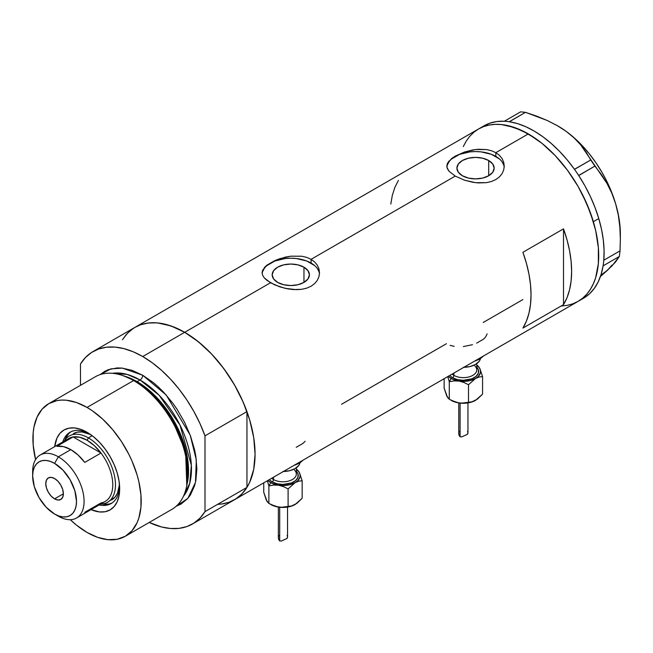 <?xml version="1.0" encoding="UTF-8"?>
<svg xmlns="http://www.w3.org/2000/svg" width="653" height="653" viewBox="0 0 653 653"><rect width="100%" height="100%" fill="white"/><g stroke="black" fill="none" stroke-linecap="round" stroke-linejoin="round"><path stroke-width="0.98" d="M303.963 267.191L303.963 282.398L297.923 284.732L290.797 285.549L283.671 284.732L277.631 282.398A18.627 10.75 180 0 1 272.17 274.799A18.627 10.75 180 0 1 283.671 264.865A18.627 10.75 180 0 1 303.963 267.191L308.004 270.685L309.424 274.799L308.004 278.913L303.963 282.398L303.963 267.191A18.627 10.75 180 0 1 309.424 274.799A18.627 10.75 180 0 1 297.923 284.732A18.627 10.75 180 0 1 277.631 282.398L273.591 278.913L272.17 274.799L273.591 270.685L277.631 267.191L283.671 264.865L290.797 264.041L297.923 264.865L303.963 267.191M488.705 160.532L488.705 175.739L482.665 178.073L475.539 178.889L468.413 178.073L462.365 175.739A18.627 10.75 180 0 1 456.912 168.139A18.627 10.75 180 0 1 468.413 158.206A18.627 10.75 180 0 1 488.705 160.532L492.746 164.025L494.158 168.139L492.746 172.253L488.705 175.739L488.705 160.532A18.627 10.75 180 0 1 494.158 168.139A18.627 10.75 180 0 1 482.665 178.073A18.627 10.75 180 0 1 462.365 175.739L458.333 172.253L456.912 168.139L458.333 164.025L462.365 160.532L468.413 158.206L475.539 157.389L482.665 158.206L488.705 160.532M451.664 158.499L455.239 156.116L464.585 152.002L475.539 149.521L486.493 149.57L491.464 150.729L495.839 152.663L528.318 133.914L542.047 143.399L555.254 155.651L561.49 162.662L567.416 170.18L578.085 186.448L586.835 203.818L593.34 221.62L595.667 230.468L598.36 247.65L598.36 263.583L595.667 277.647L593.34 283.818L590.385 289.32L586.835 294.111L582.721 298.143L578.085 301.376A99.525 57.464 -120 0 0 593.34 221.62A99.525 57.464 -120 0 0 528.318 133.914L495.839 152.663L499.431 155.324L502.075 158.557L503.7 162.23L504.247 166.091L503.7 169.976L502.075 173.649L499.423 176.898L495.831 179.567L491.472 181.493L486.485 182.644L475.547 182.677L464.593 180.212L455.239 176.106L448.986 171.2L446.962 167.372L447.378 163.536L451.664 158.499L455.239 156.116L464.585 152.002L472.731 149.937L478.339 149.268L486.493 149.57L491.464 150.729L495.839 152.663L495.839 156.418A28.708 16.578 0 0 0 465.467 152.614A28.708 16.578 0 0 0 446.897 166.997M504.198 167.217A28.708 16.578 0 0 0 495.839 156.418L495.839 152.663L499.431 155.324L502.075 158.557L503.7 162.23L504.247 166.099L503.7 169.976L502.075 173.649L499.423 176.898L495.831 179.567L491.472 181.493L486.485 182.644L478.339 182.93L472.748 182.26L464.593 180.212L455.239 176.106L311.097 259.323L314.689 261.984L317.334 265.216L318.966 268.881L319.505 272.75L318.958 276.635L317.334 280.308L314.689 283.557L311.089 286.226L306.73 288.153L301.751 289.303L296.372 289.671L285.222 288.357L274.864 284.961L266.906 280.366L264.253 277.86L262.637 275.313L262.09 272.75L262.637 270.187L266.922 265.159L274.88 260.571L279.851 258.661L290.805 256.18L301.759 256.221L306.73 257.388L311.097 259.323L455.239 176.106L448.986 171.2L447.37 168.662L446.823 166.091L447.378 163.536L449.003 160.997M264.261 267.657L266.922 265.159L274.88 260.571L285.222 257.151L290.805 256.18L301.759 256.221L306.73 257.388L311.097 259.323L311.097 263.077A28.708 16.578 0 0 0 280.733 259.274A28.708 16.578 0 0 0 262.155 273.656M319.464 273.868A28.708 16.578 0 0 0 311.097 263.077L311.097 259.323L314.689 261.984L317.334 265.216L318.966 268.881L319.505 272.758L318.958 276.635L317.334 280.308L314.689 283.557L311.089 286.226L306.73 288.153L301.751 289.303L293.597 289.589L288.006 288.92L279.851 286.871L270.497 282.765L184.693 332.304L270.497 282.765L264.253 277.86L262.637 275.313L262.09 272.75L262.637 270.187M133.514 328.239L127.449 333.25L122.438 339.731L126.176 334.638L130.29 330.606L134.926 327.373A99.525 57.464 60 0 1 184.693 332.304A99.525 57.464 60 0 1 249.707 420.01A99.525 57.464 60 0 1 234.451 499.765L229.334 502.165L223.791 503.716L217.865 504.394M563.506 304.641L522.906 328.084A99.525 57.464 -120 0 0 522.906 252.295L563.506 228.852A99.525 57.464 60 0 1 563.506 304.641L522.906 328.084L526.416 321.137L528.963 313.211L530.505 304.412L531.028 294.878L530.505 284.749L528.963 274.17L526.416 263.298L522.906 252.295L563.506 228.852L563.506 304.641L563.506 228.852L567.024 239.855L569.571 250.728L571.114 261.306L571.628 271.436L571.114 280.97L569.571 289.769L567.024 297.695L563.506 304.641M446.44 343.715L341.535 404.28M522.906 299.572L483.204 322.484M528.318 133.914A99.525 57.464 -120 0 0 478.559 128.984L483.669 126.584L489.219 125.033L495.145 124.356L501.39 124.552L514.588 127.547L528.318 133.914M463.295 146.541L466.25 141.04L469.801 136.248L473.915 132.216L478.551 128.984L134.926 327.373L140.044 324.974L145.595 323.431L151.512 322.745L157.757 322.941L170.964 325.937L184.693 332.304L198.422 341.797L211.621 354.04L223.791 368.578L234.451 384.837L243.21 402.207L249.707 420.01L253.715 437.567L255.07 454.202L253.715 469.278L249.707 482.208L246.761 487.709L243.21 492.501L239.096 496.533L234.451 499.765A99.525 57.464 -120 0 0 246.948 487.407L204.993 511.634A99.525 57.464 60 0 1 192.496 523.984A99.525 57.464 60 0 1 149.219 522.457L161.601 526.979L170.604 528.506L179.093 528.367L186.905 526.563L193.917 523.118L199.981 518.115L204.993 511.634L204.993 435.845L246.948 411.619A99.525 57.464 -120 0 0 184.693 332.304A99.525 57.464 -120 0 0 134.926 327.373L92.971 351.6A99.525 57.464 60 0 1 142.738 356.53L184.693 332.304L142.738 356.53A99.525 57.464 60 0 1 204.993 435.845L199.981 423.568L193.917 411.561L186.905 400.036L179.093 389.196L170.604 379.262L161.601 370.398L152.255 362.774L142.738 356.53L133.212 351.779L123.866 348.612L114.871 347.078L106.382 347.225L98.562 349.029L91.559 352.465L85.494 357.469L80.482 363.958A99.525 57.464 60 0 1 92.971 351.6M192.496 523.984L583.496 298.25A99.525 57.464 -120 0 0 603.094 265.869A99.525 57.464 -120 0 0 603.38 263.918L603.609 262.098A99.525 57.464 -120 0 0 603.805 260.082A99.525 57.464 -120 0 0 598.777 218.575L593.365 221.702A99.525 57.464 60 0 1 578.085 301.376L572.967 303.776L567.416 305.318L561.49 306.004M398.395 180.408L394.877 187.354L392.331 195.288L390.788 204.079M318.958 271.566L317.325 268.456M314.673 265.591L306.747 261.012L296.397 258.539L290.797 258.221L285.198 258.539L274.848 261.012L266.922 265.591M264.269 268.456L262.637 271.566M503.692 164.907L502.059 161.797M499.406 158.932L491.489 154.353L481.139 151.88L475.539 151.561L469.931 151.88L459.59 154.353L451.664 158.932M449.011 161.797L447.378 164.907M296.225 447.305L302.845 443.485L305.114 441.289M476.633 343.151L483.253 339.323L485.465 337.193L487.162 333.879M463.352 346.58L472.494 344.686M450.088 345.355L454.21 346.368M583.929 297.997L589.528 293.793L594.303 288.397L598.197 281.876L601.135 274.325L603.094 265.869A99.525 57.464 -120 0 0 603.38 263.918L603.094 265.869L619.346 256.466L612.106 265.787L600.425 276.505L607.453 270.301L602.074 274.26M557.148 125.556L566.273 131.449L574.101 137.914L580.729 144.925L606.955 183.346L611.796 193.125L615.632 203.76A88.041 50.836 -120 0 0 566.273 131.449A88.041 50.836 -120 0 0 558.095 126.102L547.181 120.47L536.595 116.112L525.485 112.332L520.629 111.843L525.485 112.332L509.291 121.678L504.434 121.197L520.629 111.843L504.377 121.246A99.525 57.464 -120 0 0 483.971 125.858L478.559 128.984A99.525 57.464 60 0 1 593.365 221.702L598.777 218.575A99.525 57.464 -120 0 0 578.738 175.567A99.525 57.464 -120 0 0 577.293 173.38L578.738 175.567L594.899 166.091L601.233 174.327L606.955 183.346L611.796 193.125L615.632 203.76L618.318 215.123L619.836 226.811L620.35 238.753L620.032 250.85L603.837 260.204L603.609 262.098A99.525 57.464 -120 0 0 603.805 260.082L604.082 250.401L603.323 240.149L601.552 229.489L598.777 218.575L595.046 207.564L590.418 196.618L584.957 185.901L578.738 175.567A99.525 57.464 -120 0 0 577.293 173.38L575.946 171.404A99.525 57.464 -120 0 0 574.444 169.274L575.946 171.404A99.525 57.464 -120 0 0 574.444 169.274L567.204 159.895L559.466 151.276L551.352 143.554L542.978 136.836L534.472 131.22L525.951 126.796L517.551 123.621L509.381 121.752A99.525 57.464 -120 0 0 507.642 121.515L509.381 121.752L525.485 112.332L547.181 120.47L557.148 125.556L566.273 131.449L574.101 137.914L580.729 144.925L586.239 152.353L590.736 159.993L574.444 169.274A99.525 57.464 -120 0 0 509.381 121.752A99.525 57.464 -120 0 0 507.642 121.515L506.075 121.36A99.525 57.464 -120 0 0 504.377 121.246L506.075 121.36A99.525 57.464 -120 0 0 504.377 121.246L496.851 121.548L489.872 123.18L483.538 126.111M620.35 239.822L620.35 233.929A88.041 50.836 -120 0 0 615.632 203.76L618.318 215.123L619.836 226.811L620.35 238.753L620.032 250.85L619.346 256.466L615.518 262.049L607.453 270.301L611.983 265.102M558.086 126.094L566.273 131.449L574.265 137.897L581.97 145.382L589.267 153.765L596.034 162.899L602.156 172.637L607.519 182.816L612.041 193.247L615.632 203.76L618.244 214.168L619.828 224.306L620.35 233.994M578.036 301.4L582.68 298.176L586.802 294.152L590.353 289.369L593.316 283.867L595.65 277.713L598.352 263.649L598.36 247.724L595.683 230.55L590.418 212.788L582.762 195.116L578.125 186.521L567.473 170.253L555.311 155.708L542.112 143.456L535.28 138.33L521.486 130.355L507.952 125.629L501.447 124.56L495.203 124.356L489.268 125.025L483.718 126.568L478.6 128.959L473.956 132.184L469.842 136.208L466.283 140.991M594.899 166.091L578.705 175.445L574.542 169.347L590.736 159.993L594.899 166.091M619.346 256.466L603.152 265.812L603.837 260.204L620.032 250.85L619.346 256.466M88.865 433.38A41.147 23.761 -120 0 0 62.761 441.975A41.147 23.761 60 0 1 70.002 432.27A41.147 23.761 60 0 1 88.865 433.38M87.053 432.278L93.42 436.669L99.542 442.35L105.174 449.084L110.12 456.627L114.177 464.675L117.189 472.927L119.05 481.057L119.67 488.77L119.05 495.758L117.189 501.749L114.177 506.524L110.12 509.887L105.174 511.715L99.542 511.944L91.053 509.626A46.126 26.634 60 0 0 119.67 488.77A46.126 26.634 60 0 0 87.053 432.278L87.053 432.278A46.126 26.634 60 0 0 54.689 446.636L56.925 438.13L59.937 433.355L63.994 429.992L68.932 428.164L74.573 427.935L80.694 429.323L87.053 432.278M73.332 433.665A38.282 22.104 60 0 1 90.636 434.572L82.115 431.96L77.429 432.139L73.332 433.665M70.973 431.764A41.147 23.761 -120 0 0 64.941 440.032M125.335 536.244L171.886 509.364A76.556 44.2 -120 0 0 183.615 448.023A76.556 44.2 -120 0 0 133.604 380.552A76.556 44.2 60 0 1 186.521 486.787L187.084 484.126A74.148 42.812 -120 0 0 135.824 381.238L133.604 380.552L87.053 407.431A76.556 44.2 60 0 1 137.073 474.894A76.556 44.2 60 0 1 125.335 536.244A76.556 44.2 60 0 1 87.053 532.448A76.556 44.2 60 0 1 70.287 519.698L76.499 525.151L87.053 532.448L97.615 537.346L107.778 539.656L117.132 539.28L125.335 536.244L132.069 530.652L137.073 522.735L138.86 517.992L140.934 507.169L140.934 494.917L138.86 481.702L137.073 474.894L132.069 461.198L128.902 454.439L121.401 441.444L112.577 429.543L102.774 419.193L92.367 410.794L87.053 407.431L133.604 380.552A76.556 44.2 -120 0 0 95.322 376.765L48.779 403.636A76.556 44.2 60 0 1 87.053 407.431L76.499 402.534L66.337 400.224L61.537 400.077L56.982 400.599L48.779 403.636L42.045 409.219L37.041 417.145L33.964 427.086L33.181 432.71L33.181 444.962L35.58 459.581A76.556 44.2 60 0 1 48.779 403.636M125.547 376.479A72.728 41.988 60 0 1 137.13 381.646L140.028 379.973L159.112 395.228L179.975 425.013L191.353 465.214L189.762 483.204L183.428 496.272A72.728 41.988 -120 0 0 185.109 436.792A72.728 41.988 -120 0 0 140.028 379.973A3.828 2.212 120 0 0 142.738 375.279L132.175 370.382L122.021 368.08L117.213 367.933L108.39 369.647L104.456 371.492L100.162 374.602L110.904 368.855L122.348 368.112L142.738 375.279A3.828 2.212 -60 0 1 140.028 379.973L137.13 381.646A1.91 1.102 -60 0 1 136.771 381.793M186.791 485.432L185.615 451.566L171.217 417.553L152.443 393.955L135.824 381.238L123.507 375.818M140.028 379.973L127.172 374.43L112.438 373.312A72.728 41.988 -120 0 1 140.028 379.973M137.13 381.646A72.728 41.988 60 0 1 187.24 483.334L185.852 450.146L171.69 416.998L153.349 394.037L137.13 381.646M80.482 363.958L80.482 385.335L80.482 363.958M142.738 375.279L153.3 382.576L158.45 387.049L163.454 392.004L172.808 403.179L177.077 409.3L184.587 422.295L190.48 435.894L194.537 449.558L195.835 456.251L196.871 469.05L195.835 480.641L194.537 485.848L190.48 494.827L187.746 498.508L181.012 504.092L176.179 506.255L187.909 498.321L195.467 482.379L196.324 459.883L190.17 435.045L166.213 395.024L142.738 375.279M221.049 504.14L228.86 502.337L235.872 498.9L241.936 493.888L246.948 487.407L246.948 411.619L241.936 399.35L235.872 387.335L228.86 375.81L221.049 364.978L212.56 355.036L203.556 346.172L194.21 338.548L184.693 332.304L175.167 327.553L165.821 324.386L156.826 322.86L148.337 322.998L140.517 324.802L134.853 327.422M204.993 435.845L246.948 411.619L246.948 487.407L204.993 511.634L204.993 435.845M122.201 375.377A76.556 44.2 60 0 1 133.604 380.552L135.824 381.238A74.148 42.812 -120 0 0 124.78 376.226L122.201 375.377M101.901 504.043A41.147 23.761 -120 0 0 112.079 502.957M119.621 486.648A41.147 23.761 60 0 1 111.149 503.545A41.147 23.761 60 0 1 99.125 504.957A41.147 23.761 -120 0 0 119.621 486.648M103.607 504.287L108.635 504.083M68.279 434.18L65.586 438.432M111.614 499.961A38.282 22.104 60 0 0 119.475 484.518L117.475 493.211L114.977 497.17L107.549 502.312A38.282 22.104 60 0 1 100.619 504.1A38.282 22.104 -120 0 0 114.74 477.114A38.282 22.104 -120 0 0 88.408 437.902L87.053 440.244A36.364 20.994 60 0 1 100.995 453.035L84.759 462.414A36.364 20.994 -120 0 0 70.818 449.623L58.362 456.814L54.574 463.377A31.009 17.9 60 0 1 76.499 501.349A31.009 17.9 60 0 1 54.574 514.009L58.362 516.197A36.364 20.994 -120 0 0 84.082 501.349A36.364 20.994 -120 0 0 58.362 456.814A36.364 20.994 60 0 1 82.123 488.86A36.364 20.994 60 0 1 76.548 518A36.364 20.994 60 0 1 58.362 516.197L54.574 514.009L58.852 515.992L62.966 516.923L66.753 516.776L70.075 515.543L72.801 513.282L74.834 510.075L76.083 506.042L76.499 501.349L74.834 490.697L70.075 479.743L62.966 470.144L54.574 463.377L50.297 461.393L46.183 460.455L42.396 460.61L39.074 461.842L36.348 464.103L34.315 467.311L33.074 471.335L32.65 476.037L34.315 486.689L39.074 497.643L46.183 507.234L54.574 514.009A31.009 17.9 60 0 1 32.65 476.037A31.009 17.9 60 0 1 54.574 463.377L58.362 456.814L70.818 449.623A36.364 20.994 -120 0 0 56.876 446.317L73.12 436.939L100.995 453.035A36.364 20.994 60 0 1 100.995 502.941L84.759 512.311M54.574 498.851A12.44 7.183 60 0 1 46.445 487.889A12.44 7.183 60 0 1 48.355 477.914A12.44 7.183 60 0 1 54.574 478.535L57.946 481.253L60.794 485.097L62.704 489.497L63.374 493.774L54.574 498.851L51.212 496.133L48.355 492.28L46.445 487.889L45.775 483.612L46.445 480.11L48.355 477.914L51.212 477.359L54.574 478.535A12.44 7.183 60 0 1 62.704 489.497A12.44 7.183 60 0 1 60.794 499.463L57.946 500.018L54.574 498.851L63.374 493.774L62.704 497.268L60.794 499.463A12.44 7.183 60 0 1 54.574 498.851M76.548 518L105.239 501.431A36.364 20.994 -120 0 0 100.995 453.035L94.326 445.648L87.053 440.244L79.788 437.257L73.12 436.939A36.364 20.994 60 0 1 87.053 440.244L88.408 437.902A38.282 22.104 60 0 1 113.418 471.637A38.282 22.104 60 0 1 107.549 502.312M92.195 435.714L88.408 437.902L92.195 435.714M64.247 441.118A38.282 22.104 60 0 1 69.267 436.008A38.282 22.104 60 0 1 88.408 437.902A38.282 22.104 -120 0 0 64.247 441.118M65.447 441.363A36.364 20.994 60 0 1 73.12 436.939A36.364 20.994 -120 0 0 68.875 438.449L40.184 455.01A36.364 20.994 60 0 1 58.362 456.814A36.364 20.994 -120 0 0 32.65 471.654L32.65 476.037M32.723 473.972A36.364 20.994 60 0 1 40.184 455.01M100.995 453.035L84.759 462.414L78.082 455.027L70.818 449.623L63.553 446.636L56.876 446.317L73.12 436.939L100.995 453.035M452.113 374.104A13.395 7.738 0 0 0 453.884 375.361L453.884 373.075L453.884 375.361A1.91 1.102 -60 0 1 452.529 377.703L457.5 379.622L463.352 380.299L471.866 378.805L476.086 376.365L478.371 373.181L478.371 369.729L476.755 367.174A15.313 8.84 180 0 1 472.568 378.52A15.313 8.84 180 0 1 452.529 377.703A1.91 1.102 120 0 0 453.884 375.361A13.395 7.738 0 0 0 468.487 377.042A13.395 7.738 0 0 0 476.755 369.892L476.755 363.639M458.814 432.629L459.083 435.404L460.104 436.784L460.104 403.105L460.104 436.784L461.663 436.898L467.409 434.318L467.948 432.906L467.548 431.176M467.883 433.633L467.948 432.906M475.645 400.305L469.948 402.526L461.108 403.195L456.414 402.403L449.288 399.277L449.288 381.752L447.746 376.618L449.288 381.752L453.933 380.903L458.896 381.058A17.223 9.942 180 0 1 451.174 378.487L449.288 381.752L453.933 380.903L458.896 381.058L452.872 379.344L448.309 376.299A17.223 9.942 180 0 0 451.174 378.487L449.288 381.752L449.288 399.277L447.395 397.204L446.277 394.632M463.834 367.329A17.223 9.942 0 0 0 480.494 358.407L479.269 361.199L475.539 364.423L469.948 366.578L463.352 367.337M474.511 361.166A22.969 13.264 0 0 0 483.432 356.016L479.596 358.954L474.511 361.166M451.174 400.371L456.414 402.403L461.418 403.17L471.915 401.848L477.367 399.154L482.567 394.134L482.567 376.601L482.567 394.134L475.539 400.371L471.915 401.848L468.503 402.248L468.503 384.723L475.539 378.487L479.163 377.001L482.567 376.601L479.996 368.88A17.223 9.942 180 0 1 475.539 378.487L479.163 377.001L482.567 376.601L479.996 368.88A17.223 9.942 180 0 0 476.755 365.207L479.269 367.647L480.437 370.161L480.437 372.757L478.274 376.43L475.539 378.487L469.948 380.642L465.605 381.319L458.896 381.058L463.834 382.429L468.503 384.723L475.539 378.487A17.223 9.942 180 0 1 458.896 381.058L463.834 382.429L468.503 384.723L468.503 402.248L463.859 403.097L458.896 402.942L451.174 400.371A17.223 9.942 0 0 0 458.896 402.942A17.223 9.942 0 0 0 475.539 400.371A17.223 9.942 0 0 0 475.596 400.33M449.721 375.483L452.529 377.703M478.673 366.635L477.425 365.509L478.673 366.635M479.996 368.88L479.326 367.606L479.996 368.88M447.444 397.138L444.146 388.184L444.146 378.699L444.146 388.184L446.717 395.906L449.288 399.277M453.884 375.361A13.395 7.738 0 0 0 467.638 377.222A13.395 7.738 0 0 0 476.633 370.928A13.395 7.738 0 0 0 474.837 365.909M460.063 430.866L459.035 431.78L458.765 433.559L459.083 435.404L460.104 436.784L461.663 436.898L467.507 434.245M271.705 478.257A13.395 7.738 0 0 0 273.476 479.522L273.476 477.237L273.476 479.522A1.91 1.102 -60 0 1 272.121 481.865L277.084 483.783L282.945 484.453L291.458 482.967L295.678 480.526L297.964 477.335L297.964 473.89L296.348 471.335A15.313 8.84 180 0 1 292.16 482.673A15.313 8.84 180 0 1 272.121 481.865A1.91 1.102 120 0 0 273.476 479.522A13.395 7.738 0 0 0 288.071 481.196A13.395 7.738 0 0 0 296.348 474.054L296.348 467.801M278.407 536.79L278.676 539.566L279.696 540.937L279.696 507.259L279.696 540.937L281.255 541.051L286.994 538.48L287.54 537.06L287.14 535.329M287.475 537.786L287.54 537.06M295.238 504.459L289.54 506.679L282.945 507.438L276.007 506.557L268.881 503.439L268.881 485.905L267.338 480.779L268.881 485.905L273.525 485.065L278.488 485.22A17.223 9.942 180 0 1 270.766 482.649L268.881 485.905L273.525 485.065L278.488 485.22L272.464 483.506L267.901 480.453A17.223 9.942 180 0 0 270.766 482.649L268.881 485.905L268.881 503.439L266.987 501.365L265.869 498.794M283.426 471.49A17.223 9.942 0 0 0 300.086 462.561L298.862 465.352L295.132 468.585L289.54 470.74L282.945 471.49M294.103 465.328A22.969 13.264 0 0 0 303.025 460.177L299.188 463.108L294.103 465.328M270.766 504.524L276.007 506.557L281.01 507.332L291.507 506.01L296.96 503.308L302.159 498.288L302.159 480.763L302.159 498.288L295.132 504.524L291.507 506.01L288.095 506.41L288.095 488.885L295.132 482.649L298.756 481.163L302.159 480.763L299.588 473.041A17.223 9.942 180 0 1 295.132 482.649L298.756 481.163L302.159 480.763L299.588 473.041A17.223 9.942 180 0 0 296.348 469.36L298.862 471.809L300.029 474.315L300.029 476.91L297.866 480.584L295.132 482.649L289.54 484.804L285.198 485.473L278.488 485.22L283.426 486.591L288.095 488.885L295.132 482.649A17.223 9.942 180 0 1 278.488 485.22L283.426 486.591L288.095 488.885L288.095 506.41L283.451 507.25L278.488 507.095L270.766 504.524A17.223 9.942 0 0 0 278.488 507.095A17.223 9.942 0 0 0 295.132 504.524A17.223 9.942 0 0 0 295.189 504.491M269.314 479.637L272.121 481.865M298.266 470.797L297.009 469.67L298.266 470.797M299.588 473.041L298.919 471.76L299.588 473.041M267.036 501.3L263.739 492.346L263.739 482.861L263.739 492.346L266.31 500.067L268.881 503.439M273.476 479.522A13.395 7.738 0 0 0 287.23 481.383A13.395 7.738 0 0 0 296.225 475.09A13.395 7.738 0 0 0 294.43 470.062M279.655 535.027L278.627 535.933L278.358 537.721L278.676 539.566L279.696 540.937L281.255 541.051L287.091 538.407M467.948 402.917L467.948 433.061M476.755 365.125L477.425 365.509M458.765 402.917L458.765 433.429M287.54 507.079L287.54 537.223M296.348 469.287L297.009 469.67M278.358 507.079L278.358 537.59"/></g></svg>
